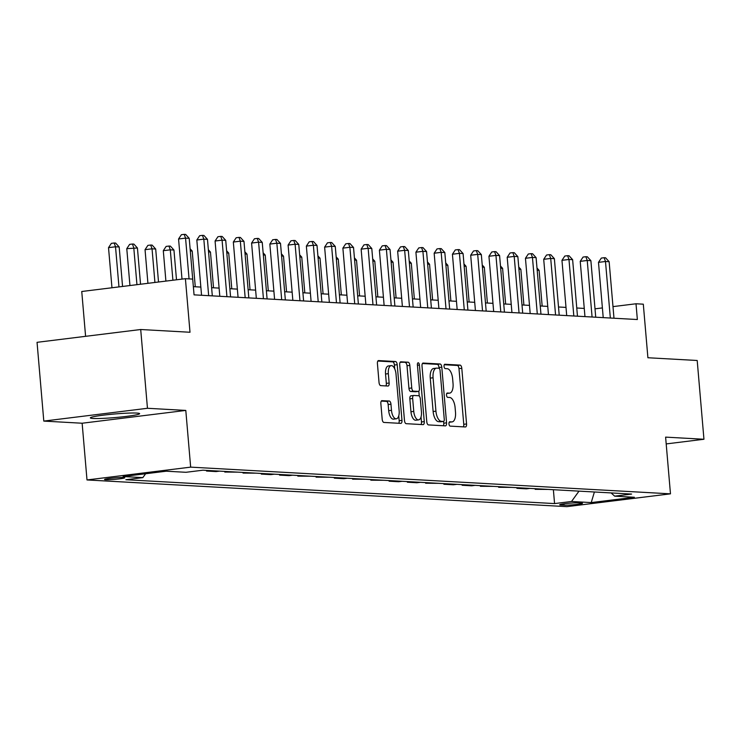 <?xml version="1.0" encoding="UTF-8"?>
<svg xmlns="http://www.w3.org/2000/svg" width="741" height="741" viewBox="0 0 741 741"><rect width="100%" height="100%" fill="white"/><g stroke="black" fill="none" stroke-linecap="round" stroke-linejoin="round"><path stroke-width="1.11" d="M448.972 423.898A2.177 0.991 83 0 0 450.158 426.121L465.394 426.973A3.112 1.417 83 0 0 465.515 426.964A3.112 1.417 83 0 0 466.561 423.954L461.791 368.286A3.112 1.417 83 0 0 460.087 365.118L444.859 364.266A2.177 0.991 83 0 0 444.776 364.266A2.177 0.991 83 0 0 444.044 366.378A2.177 0.991 83 0 0 445.23 368.601L447.203 368.703A9.957 4.539 83 0 1 452.64 378.864L453.038 383.495A9.957 4.539 83 0 1 449.667 393.128A9.957 4.539 83 0 1 449.296 393.138L447.323 393.026A2.177 0.991 83 0 0 447.24 393.036A2.177 0.991 83 0 0 446.508 395.138A2.177 0.991 83 0 0 447.694 397.361L449.667 397.472A9.957 4.539 83 0 1 455.104 407.624L455.502 412.265A9.957 4.539 83 0 1 452.13 421.888A9.957 4.539 83 0 1 451.76 421.907L449.787 421.796A2.177 0.991 83 0 0 449.713 421.796A2.177 0.991 83 0 0 448.972 423.898M93.134 418.47A24.731 1.806 175.1 0 0 120.922 417.016A24.731 1.806 175.1 0 0 139.623 413.654A24.731 1.806 175.1 0 0 136.835 413.07A24.731 1.806 175.1 0 0 109.047 414.515A24.731 1.806 175.1 0 0 90.337 417.878A24.731 1.806 175.1 0 0 93.134 418.47M105.694 479.733A10.142 0.741 175.1 0 0 117.097 479.14A10.142 0.741 175.1 0 0 124.766 477.76A10.142 0.741 175.1 0 0 123.627 477.519A10.142 0.741 175.1 0 0 112.224 478.112A10.142 0.741 175.1 0 0 104.546 479.492A10.142 0.741 175.1 0 0 105.694 479.733M382.023 400.631A3.112 1.417 83 0 0 381.902 400.631A3.112 1.417 83 0 0 380.855 403.641L382.189 419.258A3.112 1.417 83 0 0 383.884 422.435L400.807 423.38A3.112 1.417 83 0 0 400.927 423.37A3.112 1.417 83 0 0 401.974 420.36L397.204 364.692A3.112 1.417 83 0 0 395.499 361.525L378.586 360.58A3.112 1.417 83 0 0 378.466 360.58A3.112 1.417 83 0 0 377.419 363.59L379.031 382.458A3.112 1.417 83 0 0 380.735 385.635L387.978 386.033A3.112 1.417 83 0 0 388.089 386.033A3.112 1.417 83 0 0 389.145 383.023L388.34 373.668A8.327 3.788 83 0 1 391.155 365.619A8.327 3.788 83 0 1 396.009 374.094L399.149 410.746A8.327 3.788 83 0 1 396.342 418.795A8.327 3.788 83 0 1 391.48 410.31L390.961 404.206A3.112 1.417 83 0 0 389.257 401.029L381.791 400.659M666.196 443.924L703.95 439.256L697.198 360.487L647.903 357.746L643.308 304.18L636.01 303.773L637.353 319.528L194.059 294.853L192.706 279.098L185.407 278.69L81.751 291.5L85.595 336.321M147.459 408.282L43.802 421.092L82.14 423.231L185.796 410.421L147.459 408.282L140.707 329.513L190.002 332.255L185.407 278.69M185.796 410.421L190.659 467.136L670.475 493.839L566.819 506.649L87.003 479.946L190.659 467.136M703.95 439.256L665.613 437.125L670.475 493.839M426.779 421.74A3.112 1.417 83 0 0 428.474 424.917L445.397 425.862A3.112 1.417 83 0 0 445.508 425.853A3.112 1.417 83 0 0 446.564 422.842L441.793 367.175A3.112 1.417 83 0 0 440.089 363.998L423.176 363.062A3.112 1.417 83 0 0 423.055 363.062A3.112 1.417 83 0 0 422.009 366.073L426.779 421.74M423.102 424.621L406.179 423.676A3.112 1.417 83 0 1 404.484 420.499L399.714 364.831A3.112 1.417 83 0 1 400.761 361.821A3.112 1.417 83 0 1 400.881 361.821L408.124 362.219A3.112 1.417 83 0 1 409.819 365.396L411.755 387.969A3.112 1.417 83 0 0 413.45 391.146L418.257 391.415A3.112 1.417 83 0 0 418.369 391.405A3.112 1.417 83 0 0 419.425 388.395L417.405 364.896A2.177 0.991 83 0 1 418.146 362.784A2.177 0.991 83 0 1 419.415 365.007L424.269 421.601A3.112 1.417 83 0 1 423.213 424.612A3.112 1.417 83 0 1 423.102 424.621M43.802 421.092L37.05 342.323L140.707 329.513M581.389 503.037L578.175 502.861A9.828 0.713 175.1 0 0 567.134 503.435A9.828 0.713 175.1 0 0 559.705 504.778A9.828 0.713 175.1 0 0 560.807 505.01L564.021 505.186A9.828 0.713 175.1 0 0 575.072 504.612A9.828 0.713 175.1 0 0 582.5 503.278A9.828 0.713 175.1 0 0 581.389 503.037M611.112 492.922L614.659 496.155L631.601 494.062L202.914 470.202L185.963 472.295L166.243 471.202L123.108 476.528L142.818 477.63L125.877 479.723L554.564 503.584L571.515 501.49L579.008 491.135M614.659 496.155L634.37 497.257L591.235 502.583L571.515 501.49M82.14 423.231L87.003 479.946M584.26 308.423L576.767 308.006M566.004 307.404L558.51 306.987M547.747 306.394L540.254 305.977M529.491 305.375L521.997 304.959M511.234 304.356L503.741 303.94M492.978 303.347L485.475 302.93M474.712 302.328L467.219 301.911M456.456 301.309L448.963 300.892M438.2 300.29L430.706 299.873M419.943 299.281L412.45 298.864M401.687 298.262L394.193 297.845M383.43 297.243L375.937 296.826M365.174 296.233L357.671 295.816M346.908 295.214L339.415 294.798M328.652 294.196L321.159 293.779M310.396 293.186L302.902 292.769M292.139 292.167L284.646 291.75M273.883 291.148L266.389 290.731M255.626 290.129L248.133 289.712M237.37 289.12L229.877 288.703M219.114 288.101L211.611 287.684M200.848 287.082L193.355 286.665M636.01 303.773L612.992 306.617M602.387 307.923L595.014 308.84M553.379 489.708L554.564 503.584M535.113 488.69L535.169 489.329L548.22 489.421M516.857 487.68L516.912 488.319L526.406 488.847L529.963 488.402M498.6 486.661L498.656 487.3L511.707 487.393M480.344 485.642L480.4 486.281L493.45 486.374M462.088 484.623L462.143 485.272L471.637 485.8L475.194 485.355M443.831 483.614L443.887 484.253L453.381 484.781L456.938 484.336M425.575 482.595L425.63 483.234L438.681 483.327M407.309 481.576L407.365 482.215L416.859 482.752L420.416 482.308M389.053 480.566L389.108 481.205L398.602 481.733L402.159 481.289M370.796 479.547L370.852 480.187L383.903 480.279M352.54 478.529L352.596 479.168L365.646 479.26M334.284 477.51L334.339 478.158L343.833 478.686L347.39 478.241M316.027 476.5L316.083 477.139L329.134 477.232M297.771 475.481L297.826 476.12L310.877 476.213M279.505 474.462L279.561 475.111L289.055 475.639L292.612 475.194M261.249 473.453L261.304 474.092L270.798 474.62L274.355 474.175M242.992 472.434L243.048 473.073L256.099 473.166M224.736 471.415L224.792 472.054L237.842 472.147M206.48 470.405L206.535 471.044L216.029 471.572L219.586 471.128M535.169 489.329L538.726 488.893M516.912 488.319L520.469 487.874M498.656 487.3L502.213 486.865M480.4 486.281L483.956 485.846M462.143 485.272L465.7 484.827M443.887 484.253L447.444 483.808M425.63 483.234L429.187 482.799M407.365 482.215L410.922 481.78M389.108 481.205L392.665 480.761M370.852 480.187L374.409 479.751M352.596 479.168L356.152 478.732M334.339 478.158L337.896 477.713M316.083 477.139L319.64 476.695M297.826 476.12L301.383 475.685M279.561 475.111L283.127 474.666M261.304 474.092L264.861 473.647M243.048 473.073L246.605 472.638M224.792 472.054L228.348 471.619M206.535 471.044L210.092 470.6M145.634 473.749L142.818 477.63M594.402 491.987L591.235 502.583M449.194 422.25A9.957 4.539 83 0 0 449.333 422.24A9.957 4.539 83 0 0 449.694 422.157M449.296 393.138L446.749 393.452A9.957 4.539 83 0 0 446.869 393.471A9.957 4.539 83 0 0 447.231 393.397M463.338 426.853A3.112 1.417 83 0 0 463.764 424.306L458.985 368.638A3.112 1.417 83 0 0 457.29 365.461L444.257 364.739M439.052 368.286L438.987 367.517A3.112 1.417 83 0 0 437.292 364.35L422.435 363.525M443.331 425.742A3.112 1.417 83 0 0 443.757 423.194L443.609 421.416M443.442 421.444A2.177 0.991 83 0 0 443.526 421.434A2.177 0.991 83 0 0 444.267 419.332L440.071 370.463A2.177 0.991 83 0 0 438.885 368.24L436.81 368.129A9.957 4.539 83 0 0 436.43 368.138A9.957 4.539 83 0 0 433.068 377.771L435.93 411.172A9.957 4.539 83 0 0 441.367 421.323L443.442 421.444L440.645 421.786A2.177 0.991 83 0 0 440.728 421.786A2.177 0.991 83 0 0 440.802 421.768M434.004 368.472A9.957 4.539 83 0 0 433.633 368.49A9.957 4.539 83 0 0 430.262 378.114L433.068 377.771M440.645 421.786L438.57 421.675A9.957 4.539 83 0 1 433.133 411.514L430.262 378.114M400.14 362.284L408.124 362.219M415.682 391.73A3.112 1.417 83 0 1 415.571 391.757A3.112 1.417 83 0 1 415.451 391.757L410.653 391.489A3.112 1.417 83 0 1 408.949 388.321L407.013 365.739A3.112 1.417 83 0 0 405.318 362.571M418.832 391.165L419.249 396.055M421.036 416.942L421.472 421.953L424.269 421.601M413.765 411.403A8.327 3.788 83 0 0 418.619 419.878A8.327 3.788 83 0 0 421.434 411.829L420.323 398.917A3.112 1.417 83 0 0 418.628 395.74L413.821 395.472A3.112 1.417 83 0 0 413.71 395.481A3.112 1.417 83 0 0 412.654 398.491L413.765 411.403L410.959 411.746A8.327 3.788 83 0 0 415.821 420.221L418.619 419.878M413.598 395.499L411.023 395.824A3.112 1.417 83 0 0 410.903 395.824A3.112 1.417 83 0 0 409.856 398.834L412.654 398.491M410.959 411.746L409.856 398.834M421.036 424.5A3.112 1.417 83 0 0 421.472 421.953M396.342 418.795L393.536 419.137A8.327 3.788 83 0 1 388.682 410.662L388.154 404.549A3.112 1.417 83 0 0 386.459 401.381L381.282 401.094M391.155 365.619L388.349 365.961A8.327 3.788 83 0 0 385.542 374.01L388.34 373.668M385.913 385.922A3.112 1.417 83 0 0 386.339 383.366L385.542 374.01M394.731 368.888L394.397 365.035A3.112 1.417 83 0 0 392.702 361.867L377.845 361.043M398.751 423.259A3.112 1.417 83 0 0 399.177 420.712L398.76 415.858M542.162 306.079L539.105 270.354L537.188 270.252M537.003 268.047L539.105 270.354M610.334 318.019L605.49 261.499L609.139 261.703L613.983 318.222M603.22 317.63L598.487 262.36L605.49 261.499L604.128 257.72L605.592 257.803L609.139 261.703M598.487 262.36L601.331 258.072L604.128 257.72M523.906 305.06L520.849 269.335L518.932 269.233M518.746 267.029L520.849 269.335M505.649 304.051L502.593 268.325L500.675 268.214M500.49 266.01L502.593 268.325M487.393 303.032L484.327 267.306L482.419 267.205M482.224 265L484.327 267.306M592.078 317.009L587.233 260.48L590.883 260.684L595.727 317.213M584.964 316.611L580.231 261.351L587.233 260.48L585.872 256.71L587.335 256.784L590.883 260.684M580.231 261.351L583.074 257.053L585.872 256.71M573.821 315.99L568.977 259.461L572.626 259.665L577.471 316.194M566.708 315.592L561.965 260.332L568.977 259.461L567.615 255.691L569.079 255.775L572.626 259.665M561.965 260.332L564.818 256.034L567.615 255.691M555.565 314.971L550.711 258.452L554.37 258.655L559.214 315.175M548.451 314.582L543.709 259.313L550.711 258.452L549.359 254.672L550.822 254.756L554.37 258.655M543.709 259.313L546.552 255.015L549.359 254.672M469.136 302.013L466.07 266.288L464.162 266.186M463.968 263.981L466.07 266.288M537.299 313.962L532.455 257.433L536.104 257.636L540.958 314.156M530.195 313.563L525.452 258.294L532.455 257.433L531.102 253.654L532.557 253.737L536.104 257.636M525.452 258.294L528.296 254.006L531.102 253.654M450.88 301.003L447.814 265.278L445.906 265.167M445.712 262.962L447.814 265.278M432.624 299.985L429.558 264.259L427.64 264.148M427.455 261.953L429.558 264.259M414.358 298.966L411.301 263.24L409.384 263.138M409.199 260.934L411.301 263.24M396.102 297.956L393.045 262.231L391.128 262.119M390.942 259.915L393.045 262.231M377.845 296.937L374.789 261.212L372.871 261.101M372.686 258.905L374.789 261.212M519.043 312.943L514.198 256.414L517.848 256.618L522.701 313.147M511.929 312.545L507.196 257.284L514.198 256.414L512.846 252.644L514.3 252.718L517.848 256.618M507.196 257.284L510.04 252.987L512.846 252.644M500.786 311.924L495.942 255.404L499.591 255.608L504.436 312.128M493.673 311.526L488.94 256.266L495.942 255.404L494.58 251.625L496.044 251.708L499.591 255.608M488.94 256.266L491.783 251.968L494.58 251.625M482.53 310.905L477.686 254.385L481.335 254.589L486.179 311.109M475.416 310.516L470.683 255.247L477.686 254.385L476.324 250.606L477.788 250.69L481.335 254.589M470.683 255.247L473.527 250.958L476.324 250.606M464.274 309.895L459.429 253.366L463.079 253.57L467.923 310.099M457.16 309.497L452.427 254.237L459.429 253.366L458.068 249.597L459.531 249.671L463.079 253.57M452.427 254.237L455.27 249.939L458.068 249.597M446.017 308.877L441.173 252.357L444.822 252.551L449.667 309.08M438.904 308.478L434.161 253.218L441.173 252.357L439.811 248.578L441.275 248.661L444.822 252.551M434.161 253.218L437.014 248.92L439.811 248.578M359.589 295.918L356.523 260.193L354.615 260.091M354.42 257.887L356.523 260.193M427.761 307.858L422.907 251.338L426.566 251.542L431.41 308.061M420.647 307.469L415.905 252.199L422.907 251.338L421.555 247.559L423.018 247.642L426.566 251.542M415.905 252.199L418.748 247.911L421.555 247.559M341.332 294.899L338.267 259.174L336.358 259.072M336.164 256.868L338.267 259.174M409.495 306.848L404.651 250.319L408.31 250.523L413.154 307.052M402.391 306.45L397.648 251.19L404.651 250.319L403.299 246.54L404.753 246.623L408.31 250.523M397.648 251.19L400.492 246.892L403.299 246.54M323.076 293.89L320.01 258.164L318.102 258.053M317.908 255.849L320.01 258.164M391.239 305.829L386.394 249.3L390.044 249.504L394.897 306.033M384.134 305.431L379.392 250.171L386.394 249.3L385.042 245.53L386.496 245.614L390.044 249.504M379.392 250.171L382.236 245.873L385.042 245.53M304.82 292.871L301.754 257.146L299.836 257.044M299.651 254.839L301.754 257.146M372.982 304.81L368.138 248.291L371.787 248.494L376.632 305.014M365.869 304.412L361.136 249.152L368.138 248.291L366.786 244.511L368.24 244.595L371.787 248.494M361.136 249.152L363.979 244.854L366.786 244.511M286.563 291.852L283.497 256.127L281.58 256.025M281.395 253.82L283.497 256.127M354.726 303.801L349.882 247.272L353.531 247.475L358.375 303.995M347.612 303.402L342.879 248.133L349.882 247.272L348.52 243.493L349.984 243.576L353.531 247.475M342.879 248.133L345.723 243.845L348.52 243.493M268.298 290.843L265.241 255.117L263.324 255.006M263.138 252.801L265.241 255.117M336.47 302.782L331.625 246.253L335.275 246.457L340.119 302.986M329.356 302.384L324.623 247.124L331.625 246.253L330.264 242.483L331.727 242.557L335.275 246.457M324.623 247.124L327.466 242.826L330.264 242.483M250.041 289.824L246.985 254.098L245.067 253.987M244.882 251.792L246.985 254.098M231.785 288.805L228.719 253.079L226.811 252.977M226.616 250.773L228.719 253.079M213.528 287.786L210.463 252.07L208.554 251.959M208.36 249.754L210.463 252.07M195.272 286.776L192.206 251.051L190.298 250.94M190.104 248.735L192.206 251.051M318.213 301.763L313.369 245.243L317.018 245.447L321.863 301.967M311.1 301.365L306.357 246.105L313.369 245.243L312.007 241.464L313.471 241.547L317.018 245.447M306.357 246.105L309.21 241.807L312.007 241.464M299.957 300.744L295.103 244.224L298.762 244.428L303.606 300.948M292.843 300.355L288.101 245.086L295.103 244.224L293.751 240.445L295.214 240.529L298.762 244.428M288.101 245.086L290.954 240.797L293.751 240.445M281.691 299.735L276.847 243.205L280.506 243.409L285.35 299.938M274.587 299.336L269.844 244.076L276.847 243.205L275.495 239.436L276.958 239.51L280.506 243.409M269.844 244.076L272.688 239.778L275.495 239.436M263.435 298.716L258.59 242.187L262.24 242.39L267.093 298.919M256.33 298.317L251.588 243.057L258.59 242.187L257.238 238.417L258.692 238.5L262.24 242.39M251.588 243.057L254.432 238.759L257.238 238.417M176.497 279.792L173.95 250.032L170.3 249.828L163.298 250.699L165.901 281.108M163.298 250.699L166.141 246.401L168.939 246.058L170.3 249.828L172.903 280.237M168.939 246.058L170.402 246.132L173.95 250.032M245.178 297.697L240.334 241.177L243.984 241.381L248.828 297.901M238.065 297.308L233.332 242.038L240.334 241.177L238.982 237.398L240.436 237.481L243.984 241.381M233.332 242.038L236.175 237.75L238.982 237.398M158.518 282.015L155.693 249.013L152.044 248.809L145.041 249.68L147.922 283.321M145.041 249.68L147.885 245.382L150.682 245.039L152.044 248.809L154.925 282.46M150.682 245.039L152.146 245.123L155.693 249.013M226.922 296.687L222.078 240.158L225.727 240.362L230.571 296.891M219.808 296.289L215.075 241.02L222.078 240.158L220.716 236.379L222.18 236.462L225.727 240.362M215.075 241.02L217.919 236.731L220.716 236.379M140.54 284.238L137.437 248.003L126.776 248.661L129.944 285.544M126.776 248.661L129.629 244.373L132.426 244.021L133.788 247.8L136.946 284.683M132.426 244.021L133.889 244.104L137.437 248.003M208.666 295.668L203.821 239.139L207.471 239.343L212.315 295.872M201.552 295.27L196.819 240.01L203.821 239.139L202.46 235.369L203.923 235.453L207.471 239.343M196.819 240.01L199.662 235.712L202.46 235.369M122.561 286.461L119.181 246.985L115.522 246.781L108.519 247.651L111.965 287.767M108.519 247.651L111.363 243.354L114.17 243.002L115.522 246.781L118.968 286.906M114.17 243.002L115.633 243.085L119.181 246.985M189.057 278.894L185.565 238.13L189.214 238.333L192.706 279.098M181.999 279.116L178.562 238.991L185.565 238.13L184.203 234.351L185.667 234.434L189.214 238.333M178.562 238.991L181.406 234.693L184.203 234.351M563.91 503.824L564.021 505.186M560.752 504.352L560.807 505.01M449.213 422.222L451.76 421.907M457.29 365.461L460.087 365.118M458.985 368.638L461.791 368.286M463.764 424.306L466.561 423.954M437.292 364.35L440.089 363.998M438.987 367.517L441.793 367.175M443.757 423.194L446.564 422.842M433.133 411.514L435.93 411.172M438.57 421.675L441.367 421.323M407.013 365.739L409.819 365.396M408.949 388.321L411.755 387.969M410.653 391.489L413.45 391.146M415.451 391.757L418.257 391.415M417.442 365.248L419.415 365.007M386.459 401.381L389.257 401.029M388.154 404.549L390.961 404.206M388.682 410.662L391.48 410.31M386.339 383.366L389.145 383.023M392.702 361.867L395.499 361.525M394.397 365.035L397.204 364.692M399.177 420.712L401.974 420.36M449.333 422.24L452.13 421.888M446.869 393.471L449.667 393.128M440.728 421.786L443.526 421.434M433.633 368.49L436.43 368.138M415.571 391.757L418.369 391.405M410.903 395.824L413.71 395.481"/></g></svg>
